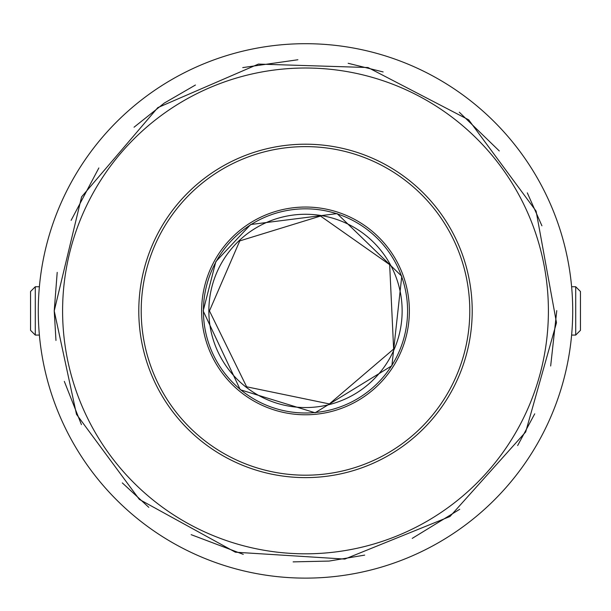 <?xml version="1.0" encoding="UTF-8"?>
<svg xmlns="http://www.w3.org/2000/svg" width="611" height="611" viewBox="0 0 611 611"><rect width="100%" height="100%" fill="white"/><g stroke="black" fill="none" stroke-linecap="round" stroke-linejoin="round"><path stroke-width="0.92" d="M305.5 477.619A166.711 166.711 0 0 0 472.211 310.915A166.711 166.711 0 0 0 305.5 144.204A166.711 166.711 0 0 0 138.789 310.915A166.711 166.711 0 0 0 305.5 477.619M35.293 335.072L35.293 286.75L30.55 291.493L30.55 330.33L35.293 335.072L39.379 335.072M208.855 310.915A96.645 96.645 0 0 1 353.822 227.216A96.645 96.645 0 0 1 353.822 394.607A96.645 96.645 0 0 1 208.855 310.915M305.5 43.694A267.221 267.221 0 0 1 536.916 444.518A267.221 267.221 0 0 1 74.084 444.518A267.221 267.221 0 0 1 305.5 43.694M305.5 146.617A164.29 164.29 0 0 1 447.779 393.056A164.29 164.29 0 0 1 163.221 393.056A164.29 164.29 0 0 1 305.5 146.617M571.621 286.75L575.707 286.75L575.707 335.072L571.621 335.072M575.707 286.75L580.45 291.493L580.45 330.33L575.707 335.072M201.63 310.915A103.87 103.87 0 0 1 357.435 220.961A103.87 103.87 0 0 1 357.435 400.869A103.87 103.87 0 0 1 201.63 310.915M203.417 310.915A102.083 102.083 0 0 1 356.541 222.503A102.083 102.083 0 0 1 356.541 399.319A102.083 102.083 0 0 1 203.417 310.915M62.597 310.915A242.903 242.903 0 0 1 426.952 100.555A242.903 242.903 0 0 1 426.952 521.275A242.903 242.903 0 0 1 62.597 310.915M35.293 286.75L39.379 286.75M209.458 310.915L246.638 386.801L329.382 403.932L393.637 349.057L389.658 264.647L320.523 216.057L239.756 240.902L209.458 310.915M203.18 310.915L240.276 389.749L315.131 412.776L391.895 365.737L401.771 276.248L337.119 213.598L250.67 224.52L215.836 261.615L203.18 310.915M57.205 272.361L54.226 310.915L76.49 414.311L139.331 499.393L235.395 552.207L344.81 559.088L449.986 516.494L525.689 431.962L556.491 322.745L536.107 211.123L468.69 119.84L367.99 67.531L258.415 64.086L157.806 107.628L81.614 196.834L54.226 310.915L55.968 340.434M64.315 381.394L81.431 424.63M122.33 482.919L148.817 507.351M191.174 534.671L243.277 554.36M293.12 561.876L329.146 561.066L364.683 555.116M412.234 538.39L459.724 509.284M517.654 445.549L534.732 413.815M550.664 365.997L556.774 310.632M541.919 225.795L527.308 192.855M499.286 150.955L459.289 112.195M383.15 71.938L348.163 63.292M297.885 59.756L242.743 67.6M195.444 85.021L164.267 103.091L134.053 127.218M98.86 167.956L71.113 220.357"/></g></svg>
